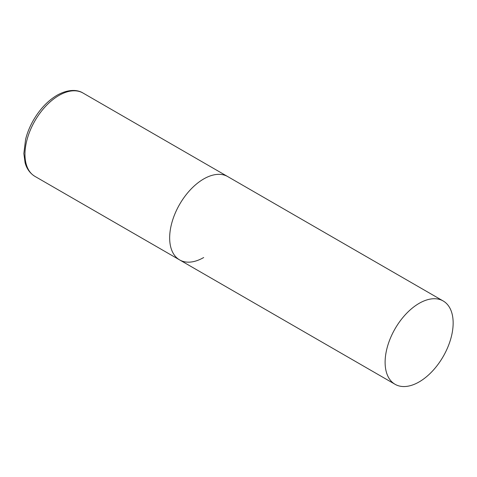 <?xml version="1.0" encoding="UTF-8"?>
<svg xmlns="http://www.w3.org/2000/svg" width="477" height="477" viewBox="0 0 477 477"><rect width="100%" height="100%" fill="white"/><g stroke="black" fill="none" stroke-linecap="round" stroke-linejoin="round"><path stroke-width="0.72" d="M203.679 257.532A48.111 27.773 -60 0 1 179.626 259.911A48.111 27.773 -60 0 1 172.251 221.364A48.111 27.773 -60 0 1 203.679 178.97A48.111 27.773 -60 0 1 227.738 176.585A48.111 27.773 120 0 0 190.663 189.476A48.111 27.773 120 0 0 169.663 237.892A48.111 27.773 120 0 0 179.626 259.911L34.934 176.377A48.111 27.773 -60 0 1 27.559 137.823A48.111 27.773 -60 0 1 58.987 95.43A48.111 27.773 -60 0 1 83.046 93.051C78.091 89.861 68.897 88.633 57.067 95.239C47.783 100.772 39.907 109.078 33.438 120.168C29.866 126.399 27.255 132.791 25.603 139.332L23.85 153.558L25.084 162.675C26.134 166.771 28.68 172.537 34.934 176.377M453.15 323.001A48.111 27.773 120 0 0 443.187 300.975A48.111 27.773 120 0 0 406.112 313.866A48.111 27.773 120 0 0 385.112 362.281A48.111 27.773 120 0 0 395.075 384.301A48.111 27.773 120 0 0 432.15 371.416A48.111 27.773 120 0 0 453.15 323.001M443.187 300.975L83.046 93.051M179.626 259.911L395.075 384.301"/></g></svg>
